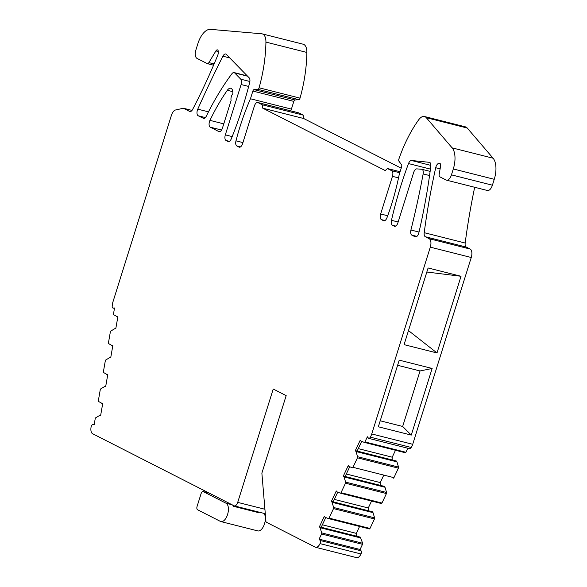 <?xml version="1.0" encoding="UTF-8"?>
<svg xmlns="http://www.w3.org/2000/svg" width="587" height="587" viewBox="0 0 587 587"><rect width="100%" height="100%" fill="white"/><g stroke="black" fill="none" stroke-linecap="round" stroke-linejoin="round"><path stroke-width="0.88" d="M192.008 110.415L183.393 108.243L175.528 109.989A7.161 3.566 -75.8 0 0 171.426 115.294L112.887 302.092A7.161 3.566 -75.8 0 0 112.256 305.717A2.385 1.189 -75.8 0 0 112.887 308.021A2.385 1.189 -75.8 0 0 113.064 308.043L114.538 307.977L113.511 313.847A0.954 0.477 -75.8 0 0 113.695 314.72L117.826 317.009M332.059 502.296L333.643 507.513L374.601 517.859L373.009 512.642L372.327 511.747L331.369 501.408L332.059 502.296L373.009 512.642M368.196 510.705L368.284 507.975L334.333 499.405M371.556 501.049L368.284 507.975M345.618 482.118L386.569 492.464L384.984 487.254L344.026 476.908L345.618 482.118A0.954 0.477 104.2 0 1 345.486 483.211L341.01 492.706A0.954 0.477 104.2 0 1 340.431 493.19A0.954 0.477 104.2 0 1 340.401 493.175L336.982 491.855L336.292 490.959L331.369 501.408M341.01 492.706L381.961 503.052A0.954 0.477 104.2 0 1 381.389 503.529A0.954 0.477 104.2 0 1 381.359 503.521L340.46 493.19M381.961 503.052L386.444 493.557A0.954 0.477 104.2 0 0 386.569 492.464M384.984 487.254L384.294 486.359L343.344 476.013L344.026 476.908M380.163 485.317L380.259 482.587L346.308 474.01M383.524 475.661L380.259 482.587M357.586 456.73L398.544 467.076L396.951 461.866L356.001 451.52L357.586 456.73A0.954 0.477 104.2 0 1 357.461 457.816L352.978 467.318A0.954 0.477 104.2 0 1 352.405 467.795A0.954 0.477 104.2 0 1 352.376 467.788L348.949 466.467L348.267 465.572L343.344 476.013M352.978 467.318L393.936 477.664A0.954 0.477 104.2 0 1 393.356 478.141A0.954 0.477 104.2 0 1 393.327 478.134L393.356 478.141M393.936 477.664L398.412 468.162A0.954 0.477 104.2 0 0 398.544 467.076M396.951 461.866L396.269 460.971L355.311 450.625L356.001 451.52M392.138 459.929L392.226 457.2L358.275 448.622M395.491 450.266L392.226 457.2M368.797 438.379A2.385 1.189 -75.8 0 0 370.258 437.139L411.208 447.477A2.385 1.189 -75.8 0 1 409.748 448.725L368.797 438.379A2.385 1.189 -75.8 0 1 368.416 438.107L367.381 436.772L364.953 441.93A0.954 0.477 104.2 0 1 364.373 442.407A0.954 0.477 104.2 0 1 364.344 442.4L360.924 441.079L360.235 440.184L355.311 450.625M364.953 441.93L405.903 452.276A0.954 0.477 104.2 0 1 405.331 452.753A0.954 0.477 104.2 0 1 405.301 452.746L364.402 442.415M405.903 452.276L407.811 448.233M411.208 447.477A7.161 3.566 -75.8 0 0 412.712 444.3L371.754 433.954A7.161 3.566 -75.8 0 1 370.258 437.139M371.754 433.954L430.3 247.156L471.251 257.502L412.712 444.3M461.03 276.279L428.106 267.966L404.076 344.642L436.999 352.956L461.03 276.279L426.837 272.03M411.267 435.092L378.344 426.778L399.219 360.147L432.142 368.467L420.05 370.955L402.66 426.456L411.267 435.092L432.142 368.467M471.251 257.502A7.161 3.566 -75.8 0 0 470.143 249.049L429.192 238.704A7.161 3.566 -75.8 0 1 430.3 247.156M474.678 187.275A381.946 190.063 -75.8 0 0 465.175 243.033A4.777 2.377 -75.8 0 0 466.261 247.068L470.143 249.049M440.235 163.692L438.995 163.377A4.777 2.377 -75.8 0 0 435.708 167.728A381.946 190.063 -75.8 0 0 424.218 232.687A4.777 2.377 -75.8 0 0 425.311 236.73L429.192 238.704M438.995 163.377L439.964 163.48M439.67 163.399A2.862 1.423 -75.8 0 1 439.824 163.421A2.862 1.423 -75.8 0 1 440.595 166.136L439.193 174.163A2.862 1.423 -75.8 0 0 439.81 176.812L446.083 180.011A7.161 3.566 -75.8 0 0 446.465 180.15A7.161 3.566 -75.8 0 0 451.454 174.86L453.303 168.961A19.1 9.502 -75.8 0 0 452.137 147.873L426.294 117.694A12.415 6.178 -75.8 0 0 424.474 116.512A12.415 6.178 -75.8 0 0 418.626 119.887A95.483 47.518 -75.8 0 0 398.896 159.011A1.908 0.954 -75.8 0 0 398.94 161.183L401.552 164.771A1.908 0.954 -75.8 0 1 401.633 166.833L399.219 174.537A143.228 71.269 -75.8 0 1 386.965 217.74A4.777 2.377 -75.8 0 1 383.803 220.807A4.777 2.377 -75.8 0 1 383.546 220.712L381.389 219.611L385.028 220.536M446.465 180.15L487.415 190.496A7.161 3.566 -75.8 0 0 492.405 185.198L451.454 174.86M453.303 168.961L494.254 179.306L492.405 185.198M494.254 179.306A19.1 9.502 -75.8 0 0 493.095 158.219L452.137 147.873M426.294 117.694L467.245 128.039L493.095 158.219M467.245 128.039A12.415 6.178 -75.8 0 0 465.432 126.858L424.474 116.512M257.964 102.586L298.915 112.931A4.777 2.377 -75.8 0 0 298.666 112.836L257.708 102.49A4.777 2.377 -75.8 0 1 257.964 102.586L262.279 104.787L262.719 108.162L385.248 170.575L387.398 168.52L391.712 170.714A4.777 2.377 -75.8 0 1 392.446 176.349L380.655 213.984A4.777 2.377 -75.8 0 0 381.389 219.611M387.398 168.52L400.099 171.727M262.719 108.162L303.67 118.508L401.207 168.19M262.279 104.787L303.23 115.125L303.67 118.508M298.915 112.931L303.23 115.125M257.708 102.49A4.777 2.377 -75.8 0 0 254.384 106.02L242.592 143.654A4.777 2.377 -75.8 0 1 239.261 147.183A4.777 2.377 -75.8 0 1 239.012 147.088L236.855 145.987L240.494 146.911M294.997 99.973L254.039 89.628L257.876 89.327L298.827 99.665L294.997 99.973A1.908 0.954 -75.8 0 0 293.823 101.397L291.409 109.109L250.451 98.763A143.228 71.269 -75.8 0 0 235.981 140.829A4.777 2.377 -75.8 0 0 236.855 145.987M291.409 109.109A143.228 71.269 -75.8 0 0 290.668 110.818M254.039 89.628A1.908 0.954 -75.8 0 0 252.872 91.051L250.451 98.763M298.827 99.665A1.908 0.954 -75.8 0 0 300.038 98.132A95.483 47.518 -75.8 0 0 306.876 52.448A12.415 6.178 -75.8 0 0 303.208 44.223L262.25 33.877A12.415 6.178 -75.8 0 0 261.758 33.797L210.447 29.35A19.1 9.502 -75.8 0 0 197.9 43.599L195.904 49.946A7.161 3.566 -75.8 0 0 197.012 58.392L207.196 63.579A2.862 1.423 -75.8 0 0 207.343 63.638A2.862 1.423 -75.8 0 0 208.862 62.611L215.913 50.908L218.283 51.509M257.876 89.327A1.908 0.954 -75.8 0 0 259.08 87.786A95.483 47.518 -75.8 0 0 265.926 42.103A12.415 6.178 -75.8 0 0 262.25 33.877M183.393 108.243L189.645 111.427A4.777 2.377 -75.8 0 0 189.902 111.523A4.777 2.377 -75.8 0 0 192.646 109.409A381.946 190.063 -75.8 0 0 217.623 55.582A4.777 2.377 -75.8 0 0 218.225 51.04A2.862 1.423 -75.8 0 0 217.432 49.88A2.862 1.423 -75.8 0 0 215.913 50.908M116.894 316.775L117.87 316.731L115.793 328.617L114.817 328.669L110.848 331.046A0.954 0.477 -75.8 0 0 110.349 331.948L108.463 342.764A0.954 0.477 -75.8 0 0 108.646 343.637L112.777 345.926M111.846 345.692L112.821 345.648L110.745 357.534L109.769 357.578L105.799 359.963A0.954 0.477 -75.8 0 0 105.3 360.866L103.415 371.681A0.954 0.477 -75.8 0 0 103.598 372.554L107.729 374.844M106.797 374.609L107.773 374.557L105.697 386.451L104.721 386.495L100.751 388.88A0.954 0.477 -75.8 0 0 100.252 389.783L98.367 400.598A0.954 0.477 -75.8 0 0 98.55 401.471L102.681 403.761M101.749 403.526L102.725 403.474L100.656 415.369L99.673 415.413L95.703 417.797A0.954 0.477 -75.8 0 0 95.211 418.7L94.184 424.57L92.709 424.643A2.385 1.189 -75.8 0 0 91.088 426.991A7.161 3.566 -75.8 0 0 92.614 433.727L234.125 505.811A4.777 2.377 -75.8 0 0 234.374 505.906A4.777 2.377 -75.8 0 0 237.706 502.377L273.226 389.027L286.17 395.623L261.875 473.151L265.992 522.048L315.3 547.165A7.161 3.566 -75.8 0 0 315.681 547.304A7.161 3.566 -75.8 0 0 320.047 543.621A2.385 1.189 -75.8 0 0 320.142 540.488L319.115 539.145L360.066 549.491L361.1 550.833L320.142 540.488M315.681 547.304L356.632 557.65A7.161 3.566 -75.8 0 0 361.005 553.967A2.385 1.189 -75.8 0 0 361.1 550.833M319.115 539.145L321.544 533.987L362.502 544.332L360.066 549.491M321.544 533.987A0.954 0.477 104.2 0 0 321.676 532.901L362.627 543.246A0.954 0.477 104.2 0 1 362.502 544.332M362.627 543.246L360.352 537.142L319.401 526.796L320.084 527.691L361.042 538.037M321.676 532.901L320.084 527.691M356.221 536.1L356.316 533.37L322.366 524.793M359.582 526.436L356.316 533.37M333.643 507.513A0.954 0.477 104.2 0 1 333.519 508.599L329.036 518.101A0.954 0.477 104.2 0 1 328.463 518.578A0.954 0.477 104.2 0 1 328.434 518.57L325.007 517.25L324.325 516.355L319.401 526.796M329.036 518.101L369.993 528.439A0.954 0.477 104.2 0 1 369.414 528.924A0.954 0.477 104.2 0 1 369.384 528.916L328.493 518.585M369.993 528.439L374.469 518.945A0.954 0.477 104.2 0 0 374.601 517.859M419.03 232.063L410.922 230.016A477.429 237.574 -75.8 0 0 423.154 173.921A4.777 2.377 -75.8 0 0 421.892 169.298A4.777 2.377 -75.8 0 0 421.693 169.261L416.814 168.88A4.777 2.377 -75.8 0 0 413.681 172.446L397.913 222.774A4.777 2.377 -75.8 0 1 394.589 226.303A4.777 2.377 -75.8 0 1 394.332 226.208L392.402 225.225L395.748 226.068M430.865 165.387L411.494 160.493A4.777 2.377 -75.8 0 0 408.508 163.568A224.66 111.794 -75.8 0 0 391.47 220.308A4.777 2.377 -75.8 0 0 392.402 225.225M411.494 160.493L429.618 162.35M410.922 230.016A4.777 2.377 -75.8 0 0 411.81 235.108L415.119 236.796A4.777 2.377 -75.8 0 0 415.376 236.891A4.777 2.377 -75.8 0 0 418.891 232.657A342.214 170.289 -75.8 0 0 430.792 166.392A4.777 2.377 -75.8 0 0 429.449 162.298A4.777 2.377 -75.8 0 0 429.273 162.269M203.241 118.354A4.777 2.377 -75.8 0 0 203.491 118.449A4.777 2.377 -75.8 0 0 206.323 116.167A190.973 95.028 -75.8 0 1 231.872 73.793A4.777 2.377 -75.8 0 1 234.066 72.568A4.777 2.377 -75.8 0 1 234.69 72.942L240.743 79.179A4.777 2.377 -75.8 0 1 241.103 84.535L225.335 134.863A4.777 2.377 -75.8 0 0 226.068 140.498L228.005 141.482A4.777 2.377 -75.8 0 0 228.255 141.577A4.777 2.377 -75.8 0 0 231.329 138.737A224.66 111.794 -75.8 0 0 249.651 82.657A4.777 2.377 -75.8 0 0 249.145 77.8L226.311 54.371A4.777 2.377 -75.8 0 0 225.687 53.997A4.777 2.377 -75.8 0 0 222.899 56.198A721.973 359.266 -75.8 0 0 197.775 109.145A4.777 2.377 -75.8 0 0 198.149 115.756L203.755 118.479M232.819 91.675L227.33 90.288A7.161 3.566 -75.8 0 1 230.757 88.255A7.161 3.566 -75.8 0 1 232.848 93.693A4.777 2.377 -75.8 0 0 231.109 100.472L222.436 128.127A4.777 2.377 -75.8 0 1 219.112 131.664A4.777 2.377 -75.8 0 1 218.863 131.569L210.234 127.174L221.578 130.035M227.33 90.288A143.228 71.269 -75.8 0 0 209.955 120.364A4.777 2.377 -75.8 0 0 210.234 127.174M212.413 64.9A2.862 1.423 -75.8 0 0 212.56 64.959A2.862 1.423 -75.8 0 0 214.079 63.924L214.233 63.667M325.785 517.543L321.206 527.251M337.752 492.155L333.174 501.863M349.727 466.768L345.149 476.475M361.695 441.373L357.116 451.08M436.999 352.956L408.479 330.591M397.612 365.29L420.05 370.955M380.215 420.791L402.66 426.456M258.155 511.915A7.161 3.566 -75.8 0 0 258.449 512.612L233.56 506.332A9.546 4.755 -75.8 0 0 232.305 504.886M206.653 492.456A4.777 2.377 -75.8 0 0 205.927 491.451M233.178 505.326A7.161 3.566 -75.8 0 0 233.56 506.332M220.404 521.395A9.546 4.755 -75.8 0 0 220.91 521.586A9.546 4.755 -75.8 0 0 227.719 514.007A9.546 4.755 -75.8 0 0 226.09 503.257L203.227 491.613A2.862 1.423 -75.8 0 0 203.073 491.554A2.862 1.423 -75.8 0 0 201.077 493.667L197.1 506.368A2.862 1.423 -75.8 0 0 197.54 509.743L220.404 521.395M220.91 521.586L257.847 530.912A9.546 4.755 -75.8 0 0 264.304 524.448A9.546 4.755 -75.8 0 0 263.989 513.39M345.486 483.211L386.444 493.557M357.461 457.816L398.412 468.162M425.311 236.73L466.261 247.068M465.175 243.033L424.218 232.687M440.118 168.843L435.708 167.728M384.067 220.844L383.546 220.712M387.699 215.759L380.655 213.984M392.446 176.349L398.529 177.883M399.776 172.754L391.712 170.714M239.533 147.22L239.012 147.088M242.923 142.582L235.981 140.829M252.872 91.051L293.823 101.397M300.038 98.132L259.08 87.786M306.876 52.448L265.926 42.103M190.166 111.559L189.645 111.427M114.465 308.395L113.064 308.043M264.913 509.252L237.706 502.377M361.005 553.967L320.047 543.621M333.519 508.599L374.469 518.945M429.559 175.542L423.154 173.921M394.853 226.34L394.332 226.208M398.155 221.996L391.47 220.308M430.44 169.107L408.508 163.568M415.64 236.928L415.119 236.796M411.81 235.108L416.902 236.392M198.149 115.756L205.391 117.583M208.48 111.853L197.775 109.145M229.788 57.944L222.899 56.198M228.519 141.614L228.005 141.482M226.068 140.498L229.414 141.342M232.195 136.595L225.335 134.863M241.103 84.535L248.668 86.443M249.871 81.49L240.743 79.179M234.69 72.942L247.589 76.2M219.377 131.701L218.863 131.569M223.779 123.857L209.955 120.364M214.079 63.924L208.862 62.611M232.07 504.769L226.09 503.257M209.207 493.117L203.227 491.613M340.431 493.19L381.389 503.529M364.373 442.407L405.331 452.753M114.458 308.417L112.887 308.021M265.287 513.713L234.374 505.906M328.463 518.578L369.414 528.924M430.139 171.382L421.892 169.298M247.31 75.914L234.066 72.568M212.56 64.959L207.343 63.638M209.097 493.073L203.073 491.554"/></g></svg>

